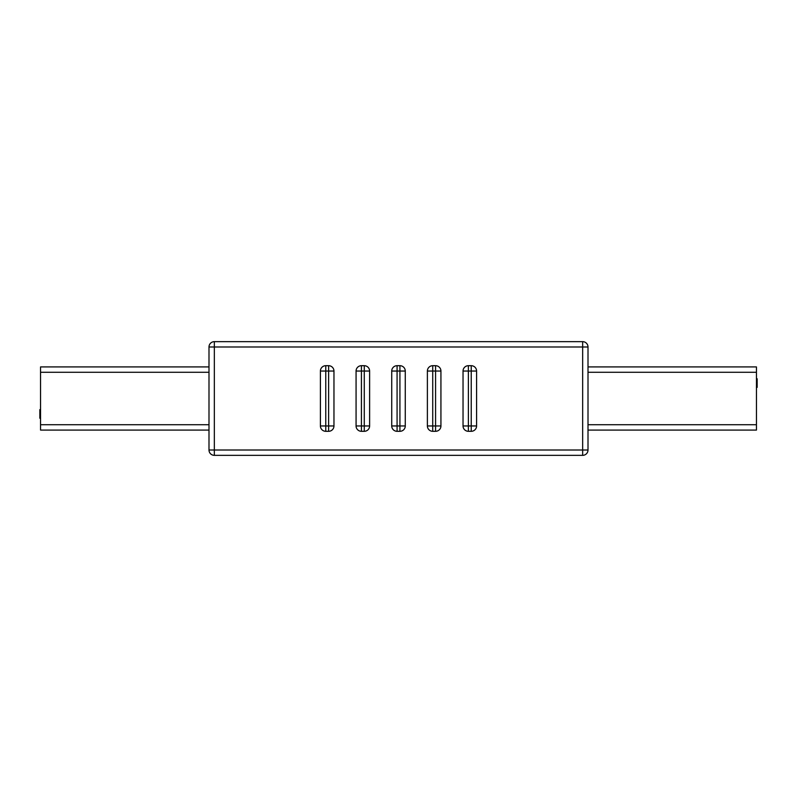 <?xml version="1.0" encoding="UTF-8"?>
<svg xmlns="http://www.w3.org/2000/svg" width="797" height="797" viewBox="0 0 797 797"><rect width="100%" height="100%" fill="white"/><g stroke="black" fill="none" stroke-linecap="round" stroke-linejoin="round"><path stroke-width="1.2" d="M214.343 341.654L582.657 341.654A5.35 5.35 0 0 1 588.007 346.994L588.007 450.006A5.35 5.35 0 0 1 582.657 455.346L214.343 455.346A5.35 5.35 0 0 1 208.993 450.006L208.993 346.994A5.35 5.35 0 0 1 214.343 341.654L214.343 450.006L582.657 450.006L582.657 346.994L208.993 346.994M397.075 365.693L399.925 365.693A5.35 5.35 0 0 1 405.274 371.043L405.274 425.957A5.35 5.35 0 0 1 399.925 431.307L397.075 431.307L397.075 425.957L399.925 425.957L399.925 371.043L397.075 371.043L397.075 425.957L391.725 425.957L391.725 371.043L397.075 371.043L397.075 365.693A5.35 5.35 0 0 0 391.725 371.043A5.35 5.35 0 0 1 397.075 365.693M361.42 365.693L364.269 365.693A5.35 5.35 0 0 1 369.619 371.043L369.619 425.957A5.35 5.35 0 0 1 364.269 431.307L361.42 431.307L361.42 425.957L364.269 425.957L364.269 371.043L361.42 371.043L361.42 425.957L356.07 425.957L356.07 371.043L361.42 371.043L361.42 365.693A5.35 5.35 0 0 0 356.07 371.043A5.35 5.35 0 0 1 361.42 365.693M325.764 365.693L328.613 365.693A5.35 5.35 0 0 1 333.963 371.043L333.963 425.957A5.35 5.35 0 0 1 328.613 431.307L325.764 431.307L325.764 425.957L328.613 425.957L328.613 371.043L325.764 371.043L325.764 425.957L320.414 425.957L320.414 371.043L325.764 371.043L325.764 365.693A5.35 5.35 0 0 0 320.414 371.043A5.35 5.35 0 0 1 325.764 365.693M432.731 365.693L435.58 365.693A5.35 5.35 0 0 1 440.93 371.043L440.93 425.957A5.35 5.35 0 0 1 435.58 431.307L432.731 431.307L432.731 425.957L435.58 425.957L435.58 371.043L432.731 371.043L432.731 425.957L427.381 425.957L427.381 371.043L432.731 371.043L432.731 365.693A5.35 5.35 0 0 0 427.381 371.043A5.35 5.35 0 0 1 432.731 365.693M468.387 365.693L471.236 365.693A5.35 5.35 0 0 1 476.586 371.043L476.586 425.957A5.35 5.35 0 0 1 471.236 431.307L468.387 431.307L468.387 425.957L471.236 425.957L471.236 371.043L468.387 371.043L468.387 425.957L463.037 425.957L463.037 371.043L468.387 371.043L468.387 365.693A5.35 5.35 0 0 0 463.037 371.043A5.35 5.35 0 0 1 468.387 365.693M463.037 425.957A5.35 5.35 0 0 0 468.387 431.307A5.35 5.35 0 0 1 463.037 425.957M427.381 425.957A5.35 5.35 0 0 0 432.731 431.307A5.35 5.35 0 0 1 427.381 425.957M320.414 425.957A5.35 5.35 0 0 0 325.764 431.307A5.35 5.35 0 0 1 320.414 425.957M356.07 425.957A5.35 5.35 0 0 0 361.42 431.307A5.35 5.35 0 0 1 356.07 425.957M391.725 425.957A5.35 5.35 0 0 0 397.075 431.307A5.35 5.35 0 0 1 391.725 425.957M208.993 430.081L40.547 430.081L40.547 366.919L208.993 366.919M40.547 409.608L39.85 409.608L40.547 409.817M39.85 409.817L39.85 418.246L40.547 418.246M588.007 366.919L756.453 366.919L756.453 430.081L588.007 430.081M756.453 387.392L757.15 387.392L756.453 387.183M757.15 387.183L757.15 378.754L756.453 378.754M471.236 431.307A5.35 5.35 0 0 0 476.586 425.957L471.236 425.957L471.236 431.307M476.586 371.043A5.35 5.35 0 0 0 471.236 365.693L471.236 371.043L476.586 371.043M435.58 431.307A5.35 5.35 0 0 0 440.93 425.957L435.58 425.957L435.58 431.307M440.93 371.043A5.35 5.35 0 0 0 435.58 365.693L435.58 371.043L440.93 371.043M328.613 431.307A5.35 5.35 0 0 0 333.963 425.957L328.613 425.957L328.613 431.307M333.963 371.043A5.35 5.35 0 0 0 328.613 365.693L328.613 371.043L333.963 371.043M364.269 431.307A5.35 5.35 0 0 0 369.619 425.957L364.269 425.957L364.269 431.307M369.619 371.043A5.35 5.35 0 0 0 364.269 365.693L364.269 371.043L369.619 371.043M399.925 431.307A5.35 5.35 0 0 0 405.274 425.957L399.925 425.957L399.925 431.307M405.274 371.043A5.35 5.35 0 0 0 399.925 365.693L399.925 371.043L405.274 371.043M582.657 341.654L582.657 346.994L588.007 346.994M214.343 455.346L214.343 450.006L208.993 450.006M588.007 450.006L582.657 450.006L582.657 455.346M40.547 424.731L208.993 424.731M208.993 372.269L40.547 372.269M756.453 372.269L588.007 372.269M588.007 424.731L756.453 424.731"/></g></svg>
